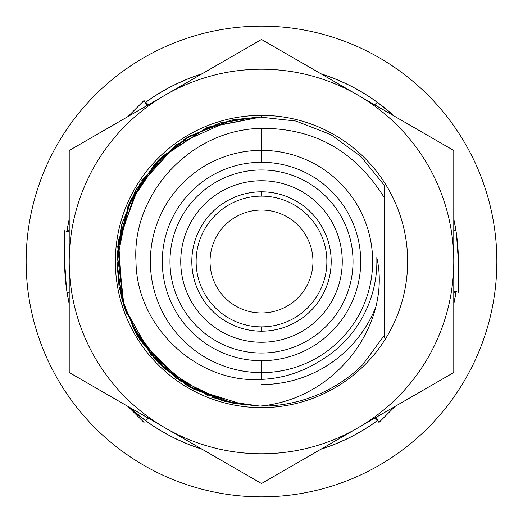 <?xml version="1.0" encoding="UTF-8"?>
<svg xmlns="http://www.w3.org/2000/svg" width="523" height="523" viewBox="0 0 523 523"><rect width="100%" height="100%" fill="white"/><g stroke="black" fill="none" stroke-linecap="round" stroke-linejoin="round"><path stroke-width="0.78" d="M261.5 162.287A99.213 99.213 0 0 0 162.287 261.5A99.213 99.213 0 0 0 261.5 360.713A99.213 99.213 0 0 0 360.713 261.5A99.213 99.213 0 0 0 261.5 162.287A99.213 99.213 0 0 0 162.287 261.5A99.213 99.213 0 0 0 261.5 360.713L261.5 379.378C198.139 383.875 136.529 327.503 136 261.513C131.554 194.098 190.686 129.246 261.5 128.383L261.5 150.363A111.138 111.138 0 0 0 150.363 261.5A111.138 111.138 0 0 0 261.5 372.638A111.138 111.138 0 0 0 372.638 261.5A111.138 111.138 0 0 0 261.5 150.363L261.5 128.383C314.519 128.03 355.535 151.271 384.562 198.106L384.562 335.021L362.714 364.766A144.596 144.596 0 0 1 260.049 406.09L223.02 400.88L188.561 386.347L158.979 363.465L136.261 333.766L121.918 299.228L116.91 262.173L121.571 225.067L135.601 190.392L158.051 160.483L187.417 137.327L221.739 122.48L258.722 116.93L295.887 121.055L330.758 134.568L360.988 156.58L384.562 185.58L360.994 156.58L330.758 134.574L295.894 121.055L258.722 116.93L221.739 122.48L187.417 137.327L158.044 160.483L135.601 190.392L121.571 225.06L116.91 262.167L121.911 299.221L136.255 333.759L158.972 363.459L188.555 386.347L223.014 400.88L260.049 406.09A144.596 144.596 0 0 0 362.714 364.766L384.562 335.021L384.562 337.42L384.562 198.106C355.535 151.271 314.519 128.03 261.5 128.383C190.686 129.246 131.554 194.098 136 261.513C136.529 327.503 198.139 383.875 261.5 379.378L261.5 372.638A111.138 111.138 0 0 1 150.363 261.5A111.138 111.138 0 0 1 261.5 150.363L261.5 162.287L261.5 150.363A111.138 111.138 0 0 1 372.638 261.5A111.138 111.138 0 0 1 261.5 372.638L261.5 360.713A99.213 99.213 0 0 0 360.713 261.5A99.213 99.213 0 0 0 261.5 162.287M261.5 353.025A91.525 91.525 0 0 1 169.975 261.5A91.525 91.525 0 0 1 261.5 169.975A91.525 91.525 0 0 1 353.025 261.5A91.525 91.525 0 0 1 261.5 353.025A91.525 91.525 0 0 0 353.025 261.5A91.525 91.525 0 0 0 261.5 169.975A91.525 91.525 0 0 0 169.975 261.5A91.525 91.525 0 0 0 261.5 353.025M321.253 73.972A196.818 196.818 0 0 1 377.207 102.286A196.818 196.818 0 0 0 321.253 73.972M453.781 219.483A196.818 196.818 0 0 1 455.899 230.735A196.818 196.818 0 0 0 453.781 219.483M455.899 292.265A196.818 196.818 0 0 1 453.781 303.517A196.818 196.818 0 0 0 455.899 292.265M377.207 420.714A196.818 196.818 0 0 1 321.253 449.028A196.818 196.818 0 0 0 377.207 420.714M201.747 449.028A196.818 196.818 0 0 1 145.793 420.714A196.818 196.818 0 0 0 201.747 449.028M69.219 303.517A196.818 196.818 0 0 1 67.101 292.265A196.818 196.818 0 0 0 69.219 303.517M67.101 230.735A196.818 196.818 0 0 1 69.219 219.483A196.818 196.818 0 0 0 67.101 230.735M145.793 102.286A196.818 196.818 0 0 1 201.747 73.972A196.818 196.818 0 0 0 145.793 102.286M124.592 308.008L139.804 339.59L181.965 382.254M190.424 387.419L224.053 401.161L260.049 406.09L224.655 401.318L191.51 388.027L162.633 367.015L139.804 339.59L123.382 304.281L116.969 265.867M134.96 331.458L121.362 297.129L116.91 260.48L121.879 223.896L135.954 189.764L158.214 160.313L187.208 137.451L221.052 122.676L257.538 116.962L219.183 123.238L183.88 139.504M175.408 145.329L141.321 181.095M140.171 182.841L118.46 240.371L122.611 301.719M245.195 405.168L193.249 388.968L150.964 354.718L124.343 307.269L117.139 253.335L130.377 200.557L162.189 156.41L208.062 127.141L261.5 116.904L206.284 127.867L159.43 159.084L128.057 205.82L116.904 261.003L128.057 205.82L159.43 159.084L206.284 127.867L261.5 116.904L231.656 120.022M116.904 261.762L119.028 286.179L116.904 261.762M119.159 286.937L125.239 309.884L119.159 286.937M125.5 310.603L127.043 314.696L125.5 310.603M209.023 396.238L163.934 368.218L131.999 325.816L155.409 359.746L187.437 385.686M187.777 385.889L233.951 403.449L211.279 397.094M234.141 403.481L260.049 406.09C338.407 398.886 391.622 321.867 376.802 257.61A115.367 115.367 0 0 1 318.618 361.739C300.967 372.618 281.93 378.495 261.5 379.378C281.93 378.495 300.967 372.618 318.618 361.739A115.367 115.367 0 0 0 376.802 257.61C391.622 321.867 338.407 398.886 260.049 406.09L257.61 406.044M118.12 242.803L130.482 200.322L155.115 163.568L189.712 135.987L231.042 120.153M261.5 180.742A80.758 80.758 0 0 1 342.258 261.5A80.758 80.758 0 0 1 261.5 342.258A80.758 80.758 0 0 1 180.742 261.5A80.758 80.758 0 0 1 261.5 180.742A80.758 80.758 0 0 0 180.742 261.5A80.758 80.758 0 0 0 261.5 342.258A80.758 80.758 0 0 0 342.258 261.5A80.758 80.758 0 0 0 261.5 180.742M224.544 401.291L176.375 378.377L139.804 339.59L181.396 381.882M190.562 387.497L227.25 401.978M228.996 402.396L260.049 406.09L225.263 401.481M384.562 185.58L360.988 156.58L330.758 134.568L295.887 121.055L258.722 116.93L221.739 122.48L187.417 137.327L158.051 160.483L135.601 190.392L121.571 225.067L116.91 262.173L121.918 299.228L136.261 333.766L158.979 363.465L188.561 386.347L223.02 400.88L260.049 406.083L223.014 400.88L188.555 386.347L158.972 363.459L136.255 333.759L121.911 299.221L116.91 262.167L121.571 225.06L135.601 190.392L158.044 160.483L187.417 137.327L221.739 122.48L258.722 116.93L295.894 121.055L330.758 134.574L360.994 156.58L384.562 185.58L384.562 198.106L384.562 185.58M137.497 335.864L139.804 339.59L124.128 306.615M234.186 403.488L260.049 406.09M123.899 305.922L117.708 246.281L136.242 189.261L176.316 144.662L231.055 120.146M232.898 119.76L261.5 116.904L261.5 115.367A146.133 146.133 0 0 1 407.633 261.5A146.133 146.133 0 0 1 261.5 407.633A146.133 146.133 0 0 1 115.367 261.5A146.133 146.133 0 0 1 261.5 115.367A146.133 146.133 0 0 1 407.633 261.5A146.133 146.133 0 0 1 261.5 407.633M261.5 326.875A65.375 65.375 0 0 1 196.125 261.5A65.375 65.375 0 0 1 261.5 196.125A65.375 65.375 0 0 1 326.875 261.5A65.375 65.375 0 0 1 261.5 326.875L261.5 331.183L261.5 326.875A65.375 65.375 0 0 0 326.875 261.5A65.375 65.375 0 0 0 261.5 196.125L261.5 191.817A69.683 69.683 0 0 0 191.817 261.5A69.683 69.683 0 0 0 261.5 331.183A69.683 69.683 0 0 0 331.183 261.5A69.683 69.683 0 0 0 261.5 191.817L261.5 196.125A65.375 65.375 0 0 0 196.125 261.5A65.375 65.375 0 0 0 261.5 326.875M261.5 312.957A51.457 51.457 0 0 0 312.957 261.5A51.457 51.457 0 0 0 261.5 210.043A51.457 51.457 0 0 0 210.043 261.5A51.457 51.457 0 0 0 261.5 312.957A51.457 51.457 0 0 0 312.957 261.5A51.457 51.457 0 0 0 261.5 210.043A51.457 51.457 0 0 0 210.043 261.5A51.457 51.457 0 0 0 261.5 312.957M69.219 372.513L69.219 150.487L165.36 94.983A192.281 192.281 0 0 0 69.219 261.5L69.219 150.487L165.36 94.983A192.281 192.281 0 0 0 165.36 428.017L69.219 372.513L69.219 261.5A192.281 192.281 0 0 0 357.64 428.017A192.281 192.281 0 0 0 357.64 94.983L453.781 150.487L453.781 372.513L261.5 483.527L165.36 428.017A192.281 192.281 0 0 0 453.781 261.5A192.281 192.281 0 0 0 165.36 94.983L261.5 39.473L357.64 94.983A192.281 192.281 0 0 0 165.36 94.983L261.5 39.473L453.781 150.487L453.781 372.513L261.5 483.527L69.219 372.513M375.266 308.42A123.062 123.062 0 0 1 261.5 384.562M144.028 422.479L127.998 406.449L144.028 422.479M261.5 26.15A235.35 235.35 0 0 0 26.15 261.5A235.35 235.35 0 0 0 261.5 496.85A235.35 235.35 0 0 0 496.85 261.5A235.35 235.35 0 0 0 261.5 26.15A235.35 235.35 0 0 0 26.15 261.5A235.35 235.35 0 0 0 261.5 496.85A235.35 235.35 0 0 0 496.85 261.5A235.35 235.35 0 0 0 261.5 26.15M64.852 271.28A196.896 196.896 0 0 0 69.219 303.876A196.896 196.896 0 0 1 64.604 261.5L64.604 230.735L66.931 231.316A196.896 196.896 0 0 1 69.219 219.124A196.896 196.896 0 0 0 66.931 231.316L67.022 230.735L69.219 230.735L67.022 230.735M145.263 102.573L147.035 105.561L144.028 100.521L127.998 116.551L144.028 100.521L145.263 102.573A196.896 196.896 0 0 1 202.061 73.789A196.896 196.896 0 0 0 145.263 102.573L145.74 102.233L148.323 104.816L145.74 102.233M393.675 115.57A196.896 196.896 0 0 0 320.939 73.789A196.896 196.896 0 0 1 394.342 116.171L392.093 114.145M458.148 251.72A196.896 196.896 0 0 0 453.781 219.124A196.896 196.896 0 0 1 458.396 261.5L458.396 292.265L456.069 291.684A196.896 196.896 0 0 1 453.781 303.876A196.896 196.896 0 0 0 456.069 291.684L455.978 292.265L453.781 292.265L455.978 292.265M395.002 406.449L378.972 422.479L377.737 420.427A196.896 196.896 0 0 1 320.939 449.211A196.896 196.896 0 0 0 377.737 420.427L378.972 422.479L395.002 406.449M129.344 407.45A196.896 196.896 0 0 0 202.061 449.211A196.896 196.896 0 0 1 128.658 406.829L145.74 420.767L129.593 407.672M375.965 417.439L378.972 422.479L375.965 417.439M374.677 418.184L377.26 420.767L374.677 418.184M66.65 289.788L64.865 271.646M389.164 111.602L377.26 102.233L374.677 104.816L377.26 102.233L393.492 115.4M456.35 233.212L458.135 251.354M377.737 420.427L377.26 420.767M148.323 418.184L145.74 420.767L148.323 418.184M69.219 292.265L67.022 292.265L69.219 292.265M66.931 231.316L64.604 230.735L69.219 231.898L64.604 230.735L64.604 261.5L66.486 288.631M453.781 230.735L455.978 230.735L453.781 230.735M456.069 291.684L458.396 292.265L453.781 291.102L458.396 292.265L458.396 261.5L456.514 234.369"/></g></svg>
